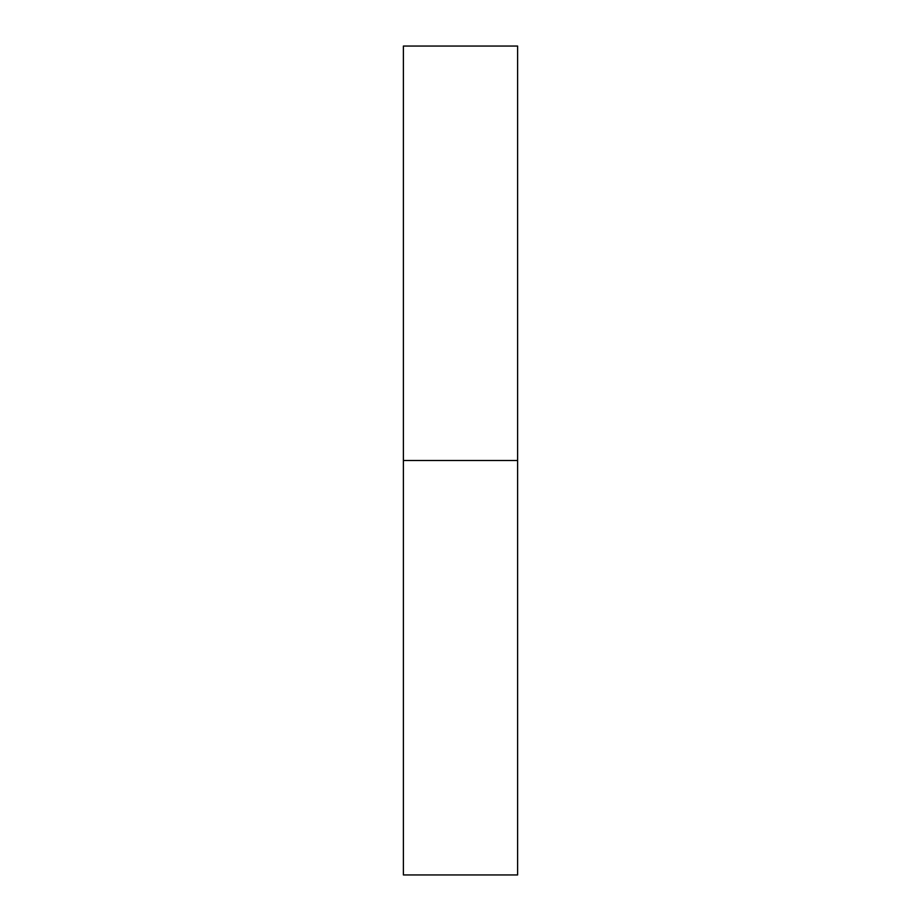 <?xml version="1.0" encoding="UTF-8"?>
<svg xmlns="http://www.w3.org/2000/svg" width="921" height="921" viewBox="0 0 921 921"><rect width="100%" height="100%" fill="white"/><g stroke="black" fill="none" stroke-linecap="round" stroke-linejoin="round"><path stroke-width="1.38" d="M403.386 874.95L403.386 46.05L403.386 460.5L517.614 460.5L517.614 46.05L517.614 460.5L403.386 460.5L403.386 874.95L517.614 874.95L517.614 460.5L517.614 874.95M403.386 46.05L517.614 46.05"/></g></svg>

